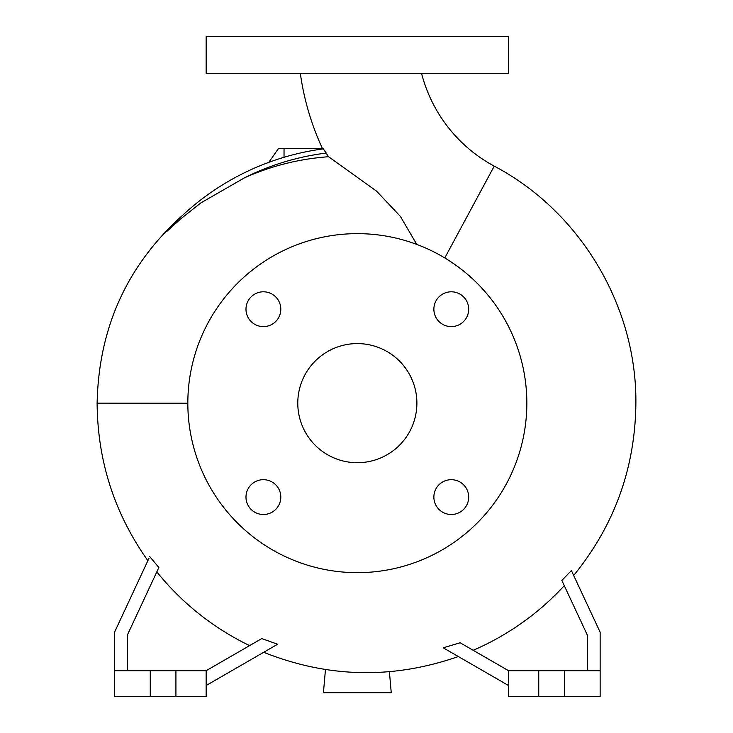 <?xml version="1.0" encoding="UTF-8"?>
<svg xmlns="http://www.w3.org/2000/svg" width="733" height="733" viewBox="0 0 733 733"><rect width="100%" height="100%" fill="white"/><g stroke="black" fill="none" stroke-linecap="round" stroke-linejoin="round"><path stroke-width="1.1" d="M300.319 73.3A266.18 266.18 0 0 0 322.63 148.955L323.326 148.863A256.55 256.55 0 0 0 166.492 231.701L181.005 218.626L200.769 202.959L244.483 177.826C271.219 165.878 299.247 158.85 328.549 156.725L323.326 148.863A256.55 256.55 0 0 0 166.492 231.701M328.549 156.725L376.606 191.176L400.365 216.382L416.784 244.41M421.53 73.3A147.067 147.067 0 0 0 494.225 166.134L444.784 257.943M433.872 497.093A17.409 17.409 0 0 0 451.281 514.502A17.409 17.409 0 0 0 468.689 497.093A17.409 17.409 0 0 0 451.281 479.684A17.409 17.409 0 0 0 433.872 497.093M245.986 497.093A17.409 17.409 0 0 0 263.394 514.502A17.409 17.409 0 0 0 280.803 497.093A17.409 17.409 0 0 0 263.394 479.684A17.409 17.409 0 0 0 245.986 497.093M245.986 309.207A17.409 17.409 0 0 0 263.394 326.616A17.409 17.409 0 0 0 280.803 309.207A17.409 17.409 0 0 0 263.394 291.798A17.409 17.409 0 0 0 245.986 309.207M433.872 309.207A17.409 17.409 0 0 0 451.281 326.616A17.409 17.409 0 0 0 468.689 309.207A17.409 17.409 0 0 0 451.281 291.798A17.409 17.409 0 0 0 433.872 309.207M148.011 560.415L148.231 559.939M149.01 558.262L114.531 632.212L114.531 670.695L150.265 670.695L150.265 696.35L206.156 696.35L206.156 670.695L175.92 670.695L175.92 696.35M127.359 670.695L127.359 635.053L158.859 567.507L149.77 556.64M249.605 645.608A269.029 269.029 0 0 1 156.825 571.868M206.156 685.511L277.651 644.234L261.763 638.59L206.156 670.695M538.755 670.695L538.755 696.35L508.519 696.35L508.519 670.695L600.144 670.695L600.144 632.212L571.392 570.558C574.434 577.082 574.434 577.082 571.392 570.558L561.854 580.444L587.316 635.053L587.316 670.695M263.688 652.288C328.045 677.943 392.934 679.354 458.345 656.539L453.113 653.515M508.519 685.511L443.254 647.825L460.141 642.759M473.17 650.29A269.029 269.029 0 0 0 564.291 585.676M182.544 215.365L182.581 215.328C127.203 265.034 98.717 327.642 97.123 403.15L187.831 403.205M526.844 403.15A169.506 169.506 0 0 0 357.337 233.644A169.506 169.506 0 0 0 187.831 403.15A169.506 169.506 0 0 0 357.337 572.656A169.506 169.506 0 0 0 526.844 403.15M297.781 403.15A59.556 59.556 0 0 0 357.337 462.706A59.556 59.556 0 0 0 416.894 403.15A59.556 59.556 0 0 0 357.337 343.594A59.556 59.556 0 0 0 297.781 403.15M150.265 670.695L175.92 670.695M538.755 696.35L600.144 696.35L600.144 670.695M357.337 73.3L508.519 73.3L508.519 36.65L206.156 36.65L206.156 73.3L357.337 73.3M564.41 670.695L564.41 696.35M508.519 670.695L460.012 642.685M114.531 670.695L114.531 696.35L150.265 696.35M268.791 162.369L278.54 148.433L322.392 148.433M389.406 671.712L391.239 692.685L323.436 692.685L325.461 669.541M326.515 153.032A252.005 252.005 0 0 0 244.483 177.826M284.038 157.293L284.038 148.433M573.682 575.469C614.483 525.332 635.209 467.938 635.878 403.306C636.83 306.156 580.215 211.361 494.225 166.134M97.123 403.15L97.123 403.306C97.562 461.084 114.476 513.549 147.883 560.69"/></g></svg>
